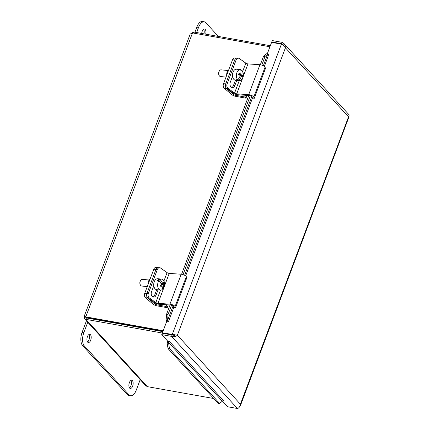 <?xml version="1.0" encoding="UTF-8"?>
<svg xmlns="http://www.w3.org/2000/svg" width="430" height="430" viewBox="0 0 430 430"><rect width="100%" height="100%" fill="white"/><g stroke="black" fill="none" stroke-linecap="round" stroke-linejoin="round"><path stroke-width="0.64" d="M87.435 336.658A4.166 2.042 -79.9 0 1 89.795 334.336A4.166 2.042 -79.9 0 1 91.074 338.797A4.166 2.042 -79.9 0 1 88.327 342.538A4.166 2.042 -79.9 0 1 87.435 336.658M87.532 341.984A4.166 2.042 100.1 0 0 89.343 338.491A4.166 2.042 100.1 0 0 88.859 334.578M129.392 382.587A4.166 2.042 -79.9 0 1 131.752 380.265A4.166 2.042 -79.9 0 1 133.031 384.726A4.166 2.042 -79.9 0 1 130.285 388.467A4.166 2.042 -79.9 0 1 129.392 382.587M129.489 387.914A4.166 2.042 100.1 0 0 131.3 384.415A4.166 2.042 100.1 0 0 130.817 380.507M140.196 379.647L136.262 390.107A10.078 4.945 -79.9 0 1 130.553 395.718A10.078 4.945 -79.9 0 1 128.952 394.778L84.371 345.983A10.078 4.945 -79.9 0 1 83.812 332.696L87.747 322.237M86.441 320.801L82.087 332.385A10.078 4.945 100.1 0 0 82.646 345.672L127.226 394.471A10.078 4.945 100.1 0 0 128.828 395.412L130.553 395.718M203.949 33.841A4.166 2.042 100.1 0 0 203.6 29.305M201.702 33.438A4.166 2.042 -79.9 0 1 202.175 31.385A4.166 2.042 -79.9 0 1 204.535 29.063A4.166 2.042 -79.9 0 1 205.68 34.153M196.639 32.535L198.558 27.423A10.078 4.945 -79.9 0 1 204.266 21.812A10.078 4.945 -79.9 0 1 205.868 22.752L218.354 36.416M204.266 21.812L202.541 21.5A10.078 4.945 100.1 0 0 196.832 27.111L194.908 32.223M147.624 297.936A3.359 2.102 -84.3 0 1 146.958 293.443A3.359 2.424 91 0 0 147.984 297.958L149.377 297.985A3.359 2.424 -89 0 1 148.35 293.464L144.765 293.228A3.359 2.102 95.7 0 0 145.431 297.721L147.624 297.936L154.789 303.951A1.693 0.521 -159.4 0 0 156.767 304.805L166.12 306.477L167.222 307.681L157.057 305.864A3.386 1.037 20.6 0 1 153.107 304.155L145.431 297.721M153.768 269.282L157.353 269.524A3.359 2.424 -89 0 1 159.557 267.691L158.165 267.664A3.359 2.424 91 0 0 155.956 269.497A3.359 2.102 -84.3 0 1 158.079 267.659L155.891 267.444A3.359 2.102 95.7 0 0 153.768 269.282L144.765 293.228M155.956 269.497L146.958 293.443L155.956 269.497M149.995 279.317A4.622 2.886 95.7 0 0 147.979 284.671M166.765 304.773L166.12 306.477M168.28 304.875L167.222 307.681M226.374 88.435A3.359 2.102 -84.3 0 1 225.707 83.941A3.359 2.424 91 0 0 226.728 88.456L228.126 88.483A3.359 2.424 -89 0 1 227.099 83.963L223.514 83.726A3.359 2.102 95.7 0 0 224.18 88.22L226.374 88.435L233.538 94.45A1.693 0.521 -159.4 0 0 235.511 95.304L244.869 96.976L245.971 98.18L235.801 96.363A3.386 1.037 20.6 0 1 231.851 94.654L224.18 88.22M232.512 59.781L236.097 60.023A3.359 2.424 -89 0 1 238.306 58.19L236.908 58.163A3.359 2.424 91 0 0 234.705 59.996A3.359 2.102 -84.3 0 1 236.828 58.157L234.635 57.942A3.359 2.102 95.7 0 0 232.512 59.781L223.514 83.726M234.705 59.996L225.707 83.941L234.705 59.996M228.744 69.816A4.622 2.886 95.7 0 0 226.728 75.169M245.508 95.272L244.869 96.976M247.024 95.374L245.971 98.18M157.353 269.524L148.35 293.464M149.377 297.985L155.827 302.559A1.693 0.521 -159.4 0 0 157.971 303.338L169.936 304.161A3.386 1.037 20.6 0 1 175.053 306.601L175.488 307.858L173.607 307.316L173.242 306.262A1.693 0.521 -159.4 0 0 170.683 305.042M175.488 307.858L186.738 277.93L186.303 276.673A3.386 1.037 -159.4 0 0 181.186 274.232L169.221 273.41A1.693 0.521 20.6 0 1 167.076 272.631L160.626 268.057A3.359 2.424 -89 0 0 159.557 267.691M158.068 289.809L156.063 295.147A3.574 2.58 -89 0 1 153.714 297.098A3.574 2.58 -89 0 1 151.489 291.9L153.79 285.783M153.021 296.953A3.574 2.58 91 0 0 154.671 295.12L156.719 289.675M170.038 304.999L158.917 304.236A3.386 1.037 20.6 0 1 154.623 302.666L147.984 297.958M236.097 60.023L227.099 83.963M228.126 88.483L234.57 93.057A1.693 0.521 -159.4 0 0 236.72 93.837L248.685 94.659A3.386 1.037 20.6 0 1 253.797 97.099L254.237 98.357L252.356 97.814L251.985 96.761A1.693 0.521 -159.4 0 0 249.432 95.541M254.237 98.357L265.487 68.429L265.047 67.171A3.386 1.037 -159.4 0 0 259.935 64.731L247.97 63.909A1.693 0.521 20.6 0 1 245.82 63.129L239.37 58.555A3.359 2.424 -89 0 0 238.306 58.19M236.817 80.308L234.807 85.645A3.574 2.58 -89 0 1 232.463 87.596A3.574 2.58 -89 0 1 230.238 82.399L232.533 76.282M231.77 87.451A3.574 2.58 91 0 0 233.415 85.618L235.463 80.173M248.787 95.498L237.661 94.734A3.386 1.037 20.6 0 1 233.366 93.165L226.728 88.456M160.32 285.654L161.959 285.816A10.035 4.757 160.1 0 1 160.245 287.079A9.476 5.875 -135.1 0 0 159.842 285.966A10.035 4.757 -19.9 0 0 161.556 284.703A10.003 6.203 -135.1 0 0 158.923 280.661L157.595 280.527A5.504 3.44 -84.3 0 1 158.713 279.409L160.035 279.538A10.003 6.203 44.9 0 1 162.674 283.585A10.035 4.757 -19.9 0 0 163.567 282.236A9.476 5.875 44.9 0 1 163.97 283.348A10.035 4.757 160.1 0 1 163.077 284.698A10.003 6.203 44.9 0 1 163.276 288.498L162.33 288.406M158.923 280.661A5.504 3.44 -84.3 0 0 158.052 287.638A5.504 3.44 -84.3 0 0 160.557 290.056A5.504 3.44 -84.3 0 0 162.164 289.616A10.003 6.203 -135.1 0 0 161.959 285.816M163.077 284.698L161.486 284.536M160.997 285.719L160.836 285.284M159.337 281.134L158.713 279.409M160.922 283.408L162.674 283.585M163.97 283.348L162.943 283.246M161.148 283.827L161.508 283.467M160.035 279.538A5.504 3.44 -84.3 0 1 161.642 279.102A5.504 3.44 -84.3 0 1 164.448 282.666A5.504 3.44 -84.3 0 1 163.276 288.498M140.578 280.527L140.352 280.908A2.688 1.677 95.7 0 0 140.035 284.112L140.18 284.531A3.359 2.102 -84.3 0 1 140.578 280.527A3.359 2.102 -84.3 0 1 142.384 279.349L149.215 280.027M147.264 286.584L141.723 286.036A3.359 2.102 -84.3 0 1 140.191 284.558A3.359 2.102 -84.3 0 1 140.18 284.531M160.557 290.056L156.644 289.669A5.504 3.44 -84.3 0 1 154.139 287.245A5.504 3.44 -84.3 0 1 154.359 281.462A5.504 3.44 -84.3 0 1 157.729 278.715L161.642 279.102M240.848 70.246L241.88 70.348A10.003 7.493 120.9 0 1 241.816 74.911A10.035 2.209 16.1 0 1 242.746 75.669L240.612 75.46L239.274 74.659L239.435 74.105M239.274 74.659L241.816 74.911M242.746 75.669A9.476 7.095 120.9 0 1 242.38 76.927A10.035 2.209 -163.9 0 0 241.456 76.169L240.101 76.035M240.434 76.067L240.612 75.46M241.456 76.169A10.003 7.493 120.9 0 1 238.956 80.491L237.634 80.362L237.795 79.803M237.634 80.362A5.504 3.44 -84.3 0 1 236.484 79.674L237.811 79.808A10.003 7.493 -59.1 0 0 240.305 75.486A10.035 2.209 -163.9 0 0 238.559 74.643A9.476 7.095 -59.1 0 0 238.924 73.385A10.035 2.209 16.1 0 1 240.671 74.223A10.003 7.493 -59.1 0 0 240.736 69.665A5.504 3.44 -84.3 0 0 240.386 69.601L236.473 69.214A5.504 3.44 -84.3 0 0 232.802 72.82A5.504 3.44 -84.3 0 0 235.387 80.168L239.306 80.555A5.504 3.44 -84.3 0 1 238.956 80.491M240.671 74.223L238.752 74.035M237.811 79.808A5.504 3.44 -84.3 0 1 236.645 73.471A5.504 3.44 -84.3 0 1 240.386 69.601M241.88 70.348A5.504 3.44 -84.3 0 1 242.977 76.948A5.504 3.44 -84.3 0 1 239.306 80.555M219.322 71.025L219.096 71.407A2.688 1.677 95.7 0 0 218.746 72.224A2.688 1.677 95.7 0 0 218.779 74.61L218.929 75.03A3.359 2.102 -84.3 0 1 218.886 72.052A3.359 2.102 -84.3 0 1 219.322 71.025A3.359 2.102 -84.3 0 1 221.127 69.848L227.964 70.525M226.008 77.083L220.466 76.535A3.359 2.102 -84.3 0 1 218.929 75.03M270.341 45.72L193.882 32.04L191.457 33.153M84.275 316.12L190.205 34.008L192.516 32.911L269.943 46.768M163.212 330.729L85.78 316.872L84.656 316.243M84.264 316.114L86.398 317.55L163.013 331.261M85.726 316.974L85.806 317.754L86.414 317.942L85.882 319.356L162.664 333.094M213.678 398.508L147.35 386.64L145.593 385.543L84.635 318.829L85.882 319.356L147.35 386.64M86.414 317.942L162.873 331.627M193.484 33.083L193.882 32.04M86.398 317.55L85.78 316.872L192.516 32.911M84.629 316.292L84.264 318.109L84.64 318.823M174.268 336.238L174.865 334.658M283.537 45.532L284.01 44.279M279.688 43.505L279.575 43.795M170.404 334.255L170.258 334.642M282.902 44.758L281.548 43.742L271.744 41.989L272.19 42.473M271.744 41.989L272.276 40.576L282.075 42.328L284.069 43.693L284.902 44.908L285.439 47.752L177.38 335.233L162.422 332.831L162.868 333.32M267.288 53.836L271.599 42.371L281.403 44.123L282.913 45.059L348.45 116.799M281.548 43.742L282.075 42.328M168.399 341.941L168.474 342.312L167.044 342.318L167.098 341.554L168.399 341.941A0.839 0.683 137.6 0 1 169.366 341.398L167.652 341.092L161.75 334.626L171.549 336.378C174.021 337.05 175.967 336.668 177.38 335.233L240.392 404.205L349.149 115.229L348.934 114.692M222.251 401.174L168.474 342.312L169.452 348.526L168.023 348.531L218.155 403.404L219.585 403.399L222.471 401.125A0.839 0.683 137.6 0 1 223.439 400.583L223.385 400.577M239.897 406.156L240.488 405.452L240.392 404.205C239.935 406.689 238.951 408.118 237.441 408.5L227.637 406.748L222.482 401.104M174.58 335.416L162.277 333.212L161.75 334.626M175.633 334.997L177.38 335.233M172.081 334.965L171.549 336.378L237.441 408.5M172.838 335.255L172.226 334.583L281.403 44.123M162.422 332.831L166.813 321.145L168.533 321.446L166.227 320.823L166.114 320.205L167.56 320.56L167.517 320.995M268.777 54.336L264.385 66.413M267.218 54.035L266.251 53.798L267.906 53.917L267.218 54.035M263.332 65.763L267.697 54.153L265.03 56.475L263.585 56.115L266.251 53.798M166.114 320.205L166.577 314.206L168.023 314.561L167.56 320.56L173.037 305.988M168.023 348.531L167.044 342.318M267.906 53.917L268.917 54.368M166.227 320.823A2.424 0.742 -159.4 0 0 166.781 321.231M167.512 340.931A2.424 1.978 -42.4 0 0 167.098 341.554M169.452 348.526L219.585 403.399M265.03 56.475L261.784 65.123M250.281 95.713L183.035 274.625M171.538 305.214L168.023 314.561M263.585 56.115L260.333 64.774M249.083 94.702L181.584 274.275M170.339 304.204L166.577 314.206M127.226 394.471L128.952 394.778M82.646 345.672L84.371 345.983M82.087 332.385L83.812 332.696M198.558 27.423L196.832 27.111M155.149 303.005L154.789 303.951M157.122 303.86L156.767 304.805M233.893 93.504L233.538 94.45M235.866 94.358L235.511 95.304M167.076 272.631L163.927 281M160.524 290.051L155.827 302.559M156.063 295.147L154.671 295.12M169.221 273.41L157.971 303.338M181.186 274.232L169.936 304.161M186.303 276.673L175.053 306.601M245.82 63.129L242.676 71.498M239.274 80.55L234.57 93.057M234.807 85.645L233.415 85.618M247.97 63.909L236.72 93.837M259.935 64.731L248.685 94.659M265.047 67.171L253.797 97.099M87.102 317.679L87.526 318.141M169.366 341.398L223.439 400.583M174.784 334.868L174.091 334.572M252.56 97.873L185.642 275.915M173.817 307.375L168.528 321.446M184.588 275.264L251.781 96.487M240.488 405.452L348.934 116.944M348.94 114.686L284.074 43.688"/></g></svg>

